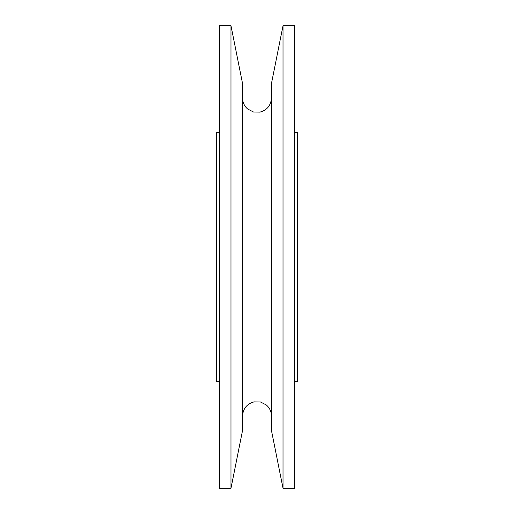 <?xml version="1.0" encoding="UTF-8"?>
<svg xmlns="http://www.w3.org/2000/svg" width="514" height="514" viewBox="0 0 514 514"><rect width="100%" height="100%" fill="white"/><g stroke="black" fill="none" stroke-linecap="round" stroke-linejoin="round"><path stroke-width="0.77" d="M271.456 257L271.456 83.525L283.021 25.7L283.021 488.3L271.456 430.475L271.456 257M230.979 488.3L242.544 430.475L242.544 83.525L230.979 25.7L219.414 25.7L219.414 488.3L230.979 488.3L230.979 25.7M283.021 488.3L294.586 488.3L294.586 25.7L283.021 25.7M294.586 381.324L297.477 381.324L297.477 132.676L294.586 132.676M219.414 381.324L216.522 381.324L216.522 132.676L219.414 132.676M271.456 97.981C270.955 105.389 267.139 110.105 259.988 112.123L253.466 112.001L247.658 109.013C244.336 106.083 242.627 102.408 242.544 97.981M242.544 416.019C243.045 408.611 246.868 403.895 254.012 401.877L260.54 401.999L266.342 404.987C269.664 407.917 271.373 411.592 271.456 416.019"/></g></svg>
